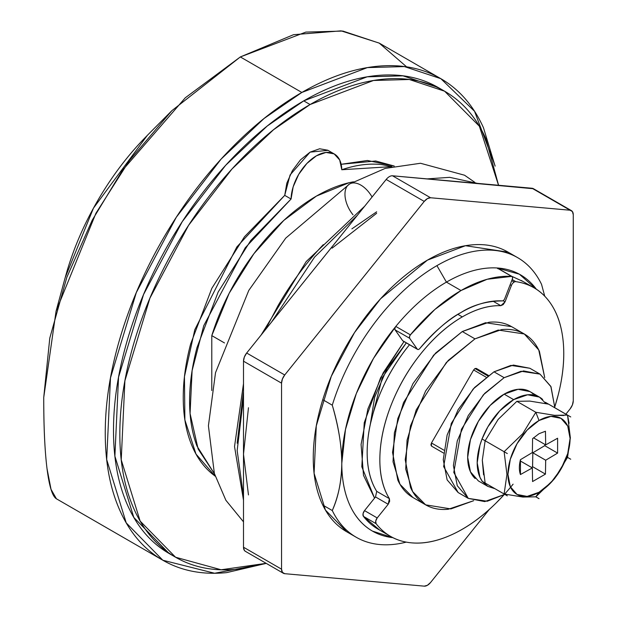 <?xml version="1.0" encoding="UTF-8"?>
<svg xmlns="http://www.w3.org/2000/svg" width="617" height="617" viewBox="0 0 617 617"><rect width="100%" height="100%" fill="white"/><g stroke="black" fill="none" stroke-linecap="round" stroke-linejoin="round"><path stroke-width="0.93" d="M370.331 424.18L382.278 377.65L406.31 342.898L387.052 368.65L374.673 397.178L370.331 424.18M403.379 341.101A2.692 1.55 -60 0 1 402.685 340.7L395.073 329.871L409.657 338.293A2.692 1.55 -60 0 1 410.382 334.854A147.98 85.439 -60 0 1 461.015 290.53L446.43 282.116A147.98 85.439 120 0 0 395.798 326.432L410.382 334.854L395.798 326.432A147.98 85.439 -60 0 1 446.43 282.116L436.921 265.634A161.43 93.206 120 0 0 332.278 405.184C338.394 425.63 341.563 445.019 341.795 463.352A147.98 85.439 -60 0 1 395.798 326.432L373.478 358.446L356.302 393.592L345.489 429.409L341.795 463.352C341.51 481.461 338.34 497.186 332.278 510.537L322.768 505.045L332.278 510.537A161.43 93.206 120 0 0 400.934 543.307M544.726 296.183L541.556 284.36A161.43 93.206 120 0 0 436.921 265.634L446.43 282.116L461.015 290.53L434.869 309.464L410.382 334.854L409.472 336.712L409.657 338.293L417.269 349.122A2.692 1.55 120 0 0 418.92 349.268A2.692 1.55 120 0 0 419.83 348.466C435.394 330.65 449.122 318.657 461.015 312.503C472.907 304.929 486.636 301.065 502.199 300.911A2.692 1.55 120 0 0 503.117 300.656A2.692 1.55 -60 0 1 502.199 300.911A121.071 69.906 -60 0 0 461.015 312.503A121.071 69.906 -60 0 0 419.83 348.466A2.692 1.55 -60 0 1 418.92 349.268A2.692 1.55 -60 0 1 417.593 349.415A2.692 1.55 -60 0 1 417.269 349.122L402.685 340.7L395.073 329.871L394.888 328.29L395.798 326.432A2.692 1.55 120 0 0 395.073 329.871L409.657 338.293L417.269 349.122L402.685 340.7A2.692 1.55 120 0 0 403.009 340.993M374.55 498.135L361.809 466.784L364.238 422.73L380.635 377.681L404.004 341.571L383.149 372.892L367.879 408.971L361.084 444.41L363.498 475.368L374.55 498.135M406.241 542.119A161.43 93.206 -60 0 1 356.618 537.484A161.43 93.206 -60 0 1 332.278 510.537C338.625 495.875 341.795 480.149 341.795 463.352C341.795 479.37 344.448 493.253 349.762 504.991C355.068 516.73 362.626 525.429 372.444 531.09L392.89 537.685M392.828 537.654A147.98 85.439 -60 0 1 341.795 463.352C341.795 446.554 338.625 427.165 332.278 405.184A161.43 93.206 -60 0 1 436.921 265.634A161.43 93.206 -60 0 1 513.336 255.407A161.43 93.206 -60 0 1 541.556 284.36M512.071 276.509L497.487 268.094A2.692 1.55 120 0 0 497.063 267.971A147.98 85.439 120 0 0 446.43 282.116A147.98 85.439 -60 0 1 497.063 267.971A147.98 85.439 -60 0 1 536.296 289.157L519.383 274.203L497.063 267.971L497.973 268.773M353.433 181.822A161.43 93.206 120 0 0 211.793 335.617L224.488 342.944L211.793 335.617L229.2 293.222L253.888 253.726L283.797 220.416L316.428 196.075L349.06 182.732L353.441 181.822M322.768 399.685L332.278 405.184L322.768 399.685M504.768 298.605A2.692 1.55 -60 0 1 503.117 300.656A2.692 1.55 120 0 0 504.768 298.605L512.372 278.992L512.565 277.195L511.647 276.385A2.692 1.55 -60 0 1 512.095 276.524A2.692 1.55 -60 0 1 512.372 278.992L504.768 298.605M497.063 267.971L511.647 276.385L497.063 267.971M461.015 290.53A147.98 85.439 -60 0 1 511.647 276.385L487.16 279.27L461.015 290.53M284.722 195.365L291.07 199.021A35.871 20.716 -60 0 1 305.5 164.963A35.871 20.716 -60 0 1 331.907 152.947A35.871 20.716 -60 0 1 341.787 169.744L339.682 159.965L334.144 153.895L325.992 152.438L316.428 155.792L306.857 163.482L298.705 174.356L293.168 186.82L291.07 199.021L250.818 240.422L218.187 291.972L196.954 347.687C192.049 366.421 189.596 384.229 189.596 401.104C189.596 417.987 192.049 432.957 196.954 446.029L214.492 473.887L198.126 448.999L190.067 413.49L192.103 370.647L203.772 325.629L245.211 247.81L291.07 199.021L284.722 195.365L244.479 236.758L211.839 288.309L190.614 344.024C185.709 362.757 183.249 380.566 183.249 397.448C183.249 414.323 185.709 429.301 190.614 442.366C195.52 455.431 202.6 465.835 211.839 473.571L215.194 476.185L195.998 454.081L184.884 419.938L184.452 376.64L194.81 329.686L236.835 246.947L284.722 195.365L290.083 174.95L310.089 152.137L300.518 159.818L292.365 170.693L286.828 183.156L284.722 195.365M391.918 166.598L382.039 164.662C369.529 163.158 356.109 164.847 341.787 169.744L391.895 166.605M211.793 390.553L211.793 335.617L211.793 390.553M531.684 467.524L532.579 466.683L545.451 474.111L532.571 481.545L532.363 467.917L520.162 460.868L532.363 467.917L520.162 460.868L532.355 467.91L520.162 460.884L532.348 467.917L520.447 474.55L520.447 459.688L532.378 452.539L532.587 438.679L539.027 433.705L545.459 431.244L539.027 433.705L532.587 438.679L532.378 452.539L520.447 459.688A27.804 16.05 -60 0 0 520.447 474.55L532.355 467.91L532.571 481.545L545.451 474.111L545.683 460.22L557.606 453.102L557.606 438.232L545.683 444.88L545.459 431.244L545.667 444.872L533.481 437.831L545.683 444.88L533.481 437.831L545.683 444.88L557.606 438.232L557.606 453.102L544.734 445.667L545.019 444.495M570.363 437.869L567.532 457.382L570.725 459.225A51.782 29.894 -60 0 1 570.725 459.233L567.532 457.382L554.536 478.699L535.826 496.824L539.027 498.667A51.782 29.894 -60 0 1 539.011 498.675L535.818 496.832L539.019 492.273A43.946 25.374 -60 0 1 507.945 474.334A43.946 25.374 -60 0 1 539.019 420.509A43.946 25.374 -60 0 1 570.093 438.456A43.946 25.374 -60 0 1 539.019 492.273L535.818 496.824A51.782 29.894 120 0 0 535.826 496.824L554.536 478.699L567.532 457.382L570.363 437.869L567.532 415.102L554.475 415.318L535.826 412.272L539.019 420.509L550.912 416.375L560.992 418.334L567.733 426.085L570.093 438.456L567.733 453.549L560.992 469.082L550.912 482.679L539.019 492.273L527.126 496.407L517.046 494.448L510.313 486.697L507.945 474.334L510.313 459.241L517.046 443.708L527.126 430.111L539.019 420.509L535.826 412.272L554.475 415.318L563.876 415.496M529.841 401.096L548.559 404.15L529.841 401.096L516.907 401.312M533.157 394.001A51.566 29.77 120 0 0 504.143 394.147L513.653 399.639A51.566 29.77 -60 0 1 542.667 399.492M504.143 377.673L521.049 371.264L540.014 374.118L550.834 386.389L554.868 407.791L551.012 386.774L540.014 374.118L523.555 370.925L504.143 377.673L493.993 371.82L504.143 377.673L484.723 393.345L468.264 415.542L457.266 440.9L453.41 465.55L457.266 485.733L468.264 498.389L453.78 472.414L461.423 429.316L483.312 394.865L504.143 377.673M505.192 494.217L487.229 501.251L468.264 498.389L484.723 501.59L505.192 494.217M529.864 368.264L510.907 365.403L493.993 371.82L513.406 365.063L529.864 368.264L540.014 374.118M507.313 453.564A51.782 29.894 -60 0 1 507.313 453.557L504.112 451.713L522.769 433.666L535.826 412.272L516.853 401.32L535.826 412.272L522.769 433.666L504.112 451.713L507.313 453.564L481.946 438.911L507.313 453.557M507.313 495.844A51.782 29.894 -60 0 1 507.313 495.837L481.946 481.198L507.313 495.844M539.011 498.675L535.818 496.824L522.83 497.047L504.112 493.993L506.943 474.481L504.112 451.713L506.943 474.481L504.112 493.993L522.83 497.047L535.818 496.832L539.027 498.667M567.439 415.11L545.359 402.299L570.725 416.945L567.532 415.102L569.082 423.277M570.725 459.225L567.532 457.382L570.725 459.225M483.589 474.859L482.309 460.259L485.139 440.762L498.135 419.444L516.853 401.32L498.135 419.444L485.147 440.762L481.946 438.911L485.139 440.762L482.309 460.259L485.139 483.042L481.946 481.191M545.991 403.618L539.435 397.086L527.604 394.787L513.653 399.639L499.701 410.907L487.87 426.864L482.054 438.972M482.047 438.98L479.964 445.088L477.188 462.804L479.964 477.311L482.347 481.43L487.87 486.412L494.942 488.703M458.123 492.536L447.124 479.879L443.261 459.688L447.124 435.039L458.123 409.688L474.581 387.484L493.993 371.82L473.162 389.003L451.274 423.455L443.631 466.552L458.123 492.536L468.264 498.389M487.87 486.412L478.36 480.913L470.455 471.82L467.678 457.313L470.455 439.597L478.36 421.372L490.183 405.415L504.143 394.147L518.095 389.296L529.926 391.594L539.435 397.086M482.363 481.437A51.566 29.77 -60 0 1 481.931 439.296A51.566 29.77 -60 0 1 513.653 399.639L504.143 394.147A51.566 29.77 120 0 0 471.465 436.427A51.566 29.77 120 0 0 475.129 478.514M544.742 445.644L532.833 452.785L532.579 466.683L545.451 474.111L545.69 460.228L532.81 452.793L545.683 460.22L532.833 452.785L545.698 460.213L557.606 453.102L544.734 445.667L532.81 452.793L532.556 466.699M379.656 530.08L363.413 516.352L363.027 513.753L364.524 510.614L375.514 496.94L376.725 491.356C369.969 480.504 366.791 466.622 367.192 449.7C367.593 432.787 371.527 415.025 378.985 396.423C386.443 377.82 396.461 360.783 409.048 345.304L409.503 344.741A116.59 67.315 120 0 0 376.725 491.356L389.412 498.675A116.59 67.315 -60 0 1 462.287 316.899C475.923 309.017 488.78 305.284 500.834 305.685L503.194 304.605L505.061 301.836L511.408 285.486L510.143 284.753L511.408 285.486A4.481 2.591 -60 0 1 514.154 282.069L511.724 280.666L514.154 282.069A4.481 2.591 -60 0 1 515.827 281.653C528.977 283.496 539.705 289.574 547.989 299.893C556.279 310.212 561.308 323.74 563.082 340.476C564.856 357.22 563.198 375.498 558.1 395.327L554.876 406.603M503.827 495.019L495.675 503.457C481.052 517.779 466.051 528.36 450.665 535.194C435.286 542.027 421.049 544.433 407.968 542.412C394.895 540.392 384.268 534.152 376.092 523.679L375.714 521.08L377.203 517.933L388.193 504.266L389.659 501.259L389.412 498.675C382.656 487.823 379.47 473.941 379.879 457.027C380.28 440.114 384.206 422.352 391.664 403.749C399.122 385.147 409.14 368.102 421.727 352.631C434.314 337.152 447.834 325.244 462.287 316.899L457.907 314.362L462.287 316.899A116.59 67.315 -60 0 1 500.834 305.685L493.045 301.189L500.834 305.685L505.061 301.836L503.063 300.687L505.061 301.836L511.408 285.486M511.462 276.161L523.147 281.537M375.514 496.94L388.193 504.266L375.514 496.94L364.524 510.614A4.481 2.591 120 0 0 363.413 516.352A143.499 82.848 120 0 0 379.409 529.895M376.725 491.356L389.412 498.675L388.193 504.266L377.203 517.933L364.524 510.614L377.203 517.933A4.481 2.591 -60 0 0 376.092 523.679L363.413 516.352L376.092 523.679A143.499 82.848 -60 0 0 392.088 537.222A143.499 82.848 -60 0 0 513.097 484.168M515.827 281.653L512.164 279.54L515.827 281.653A143.499 82.848 -60 0 1 535.548 288.733A143.499 82.848 -60 0 1 554.876 406.572M376.663 213.274L332.085 248.157M353.001 214.801A22.42 12.942 60 0 1 349.669 183.943A22.42 12.942 60 0 1 372.074 197A22.42 12.942 -120 0 0 349.669 183.943M346.692 531.761L325.437 510.074L314.092 473.308L316.29 425.9L331.29 376.331L354.513 332.602L380.542 298.821L427.404 260.143C412.272 268.881 397.71 280.635 383.72 295.396C369.737 310.158 357.397 326.809 346.692 345.35C335.987 363.891 327.735 382.91 321.943 402.4C316.151 421.897 313.259 440.376 313.259 457.86C313.259 475.337 316.151 490.476 321.943 503.287C327.735 516.09 335.987 525.576 346.692 531.761L356.202 537.253M477.226 183.357L432.34 179.346L477.226 183.357M427.404 585.302A8.97 5.175 -60 0 1 424.234 586.15L284.722 573.687L424.234 586.15L427.404 585.302A8.97 5.175 -60 0 0 430.573 582.487L489.289 509.449L430.573 582.487L427.404 585.302M237.159 443.214L243.499 391.487M265.364 329.756L278.02 305.708C291.101 283.049 306.186 262.695 323.285 244.648M316.444 266.212L386.188 179.454A8.97 5.175 -60 0 1 389.358 176.639A8.97 5.175 -60 0 1 392.528 175.791L533.512 188.748M245.504 551.405L244.347 550.379L243.499 547.21L243.499 454.197L248.466 494.919M248.466 407.737L243.499 454.197L243.499 361.184L244.347 357.035L246.669 353.017L316.405 266.259M533.381 188.671A8.97 5.175 120 0 0 532.047 188.254L570.093 210.22L430.573 197.756L392.528 175.791A8.97 5.175 120 0 0 389.358 176.639A8.97 5.175 120 0 0 386.188 179.454L424.234 201.42A8.97 5.175 -60 0 1 427.404 198.605A8.97 5.175 -60 0 1 430.573 197.756L392.528 175.791L462.264 182.023M462.287 182.023L532.047 188.254L570.093 210.22L430.573 197.756L427.404 198.605L424.234 201.42L284.722 374.982L282.401 379L281.545 383.157L281.545 569.175L282.401 572.345L284.722 573.687A8.97 5.175 -60 0 1 283.388 573.27A8.97 5.175 -60 0 1 281.545 569.175L281.545 383.157L243.499 361.184L281.545 383.157A8.97 5.175 -60 0 1 284.722 374.982L246.669 353.017L386.188 179.454L424.234 201.42L284.722 374.982L246.669 353.017A8.97 5.175 120 0 0 243.499 361.184L243.499 547.21A8.97 5.175 120 0 0 245.335 551.305M570.093 210.22A8.97 5.175 -60 0 1 571.427 210.636A8.97 5.175 -60 0 1 573.262 214.731L573.262 400.757L573.262 214.731L572.414 211.562L570.093 210.22M573.262 400.757A8.97 5.175 -60 0 1 570.093 408.924L565.889 414.154L570.093 408.924L572.414 404.906L573.262 400.757M281.545 569.175L243.499 547.21L281.545 569.175M508.123 252.152C497.418 245.967 485.078 243.568 471.087 244.957C457.104 246.345 442.543 251.404 427.404 260.143L465.457 245.713L508.123 252.152L517.632 257.644M243.499 495.999L237.159 450.533L243.499 397.749L237.159 450.533L243.499 495.999M271.534 322.082L314.593 257.081L357.297 215.387L314.593 257.081L271.534 322.082M351.891 228.845L376.663 211.808M266.205 563.352L237.283 569.213C213.968 571.519 193.399 567.524 175.56 557.228C157.721 546.924 143.969 531.106 134.321 509.765C124.665 488.425 119.837 463.19 119.837 434.059C119.837 404.929 124.665 374.118 134.321 341.633C143.969 309.14 157.721 277.449 175.56 246.545C193.399 215.649 213.968 187.9 237.283 163.289C260.59 138.686 284.853 119.104 310.089 104.535C335.316 89.974 359.58 81.537 382.895 79.223C406.202 76.917 426.771 80.912 444.61 91.208L438.271 87.552L402.994 75.837L367.161 76.824L303.741 100.872L310.089 104.535L373.501 80.488L409.333 79.5L444.61 91.208L479.355 126.2L498.536 185.262M444.61 91.208C462.449 101.512 476.201 117.33 485.857 138.671L498.567 185.262M394.271 166.05L375.691 160.998L341.162 164.284L367.431 160.482L394.24 166.058M327.804 150.232L319.652 148.774L310.089 152.137L327.989 150.34L334.329 154.003M266.158 563.329L221.133 569.769L175.56 557.228L140.144 521.087L121.233 459.812L124.896 380.797L149.9 298.181L188.601 225.298L231.977 168.996L273.539 129.732L310.089 104.535L303.741 100.872L267.192 126.069L225.637 165.333L182.262 221.634L143.553 294.525L118.557 377.141L114.885 456.148L133.804 517.432L169.22 553.565C151.373 543.269 137.63 527.45 127.974 506.11C118.317 484.769 113.497 459.534 113.497 430.396C113.497 401.266 118.317 370.455 127.974 337.969C137.63 305.477 151.373 273.786 169.22 242.89C187.059 211.986 207.628 184.236 230.935 159.633C254.25 135.023 278.514 115.441 303.741 100.872C328.969 86.311 353.24 77.873 376.547 75.567C399.855 73.253 420.432 77.248 438.271 87.552M487.7 375.892L474.967 368.542L487.7 375.892M476.316 368.411L474.967 368.542L473.625 369.961L486.034 377.126L473.625 369.961L431.468 442.975L443.878 450.14L431.468 442.975L430.913 444.849L431.468 446.083L443.561 453.063L431.468 446.083L443.561 453.063L431.468 446.083L431.468 442.975L473.625 369.961L474.967 368.542L476.316 368.411L488.402 375.391M495.119 166.143L483.466 127.727C473.494 105.677 459.287 89.326 440.854 78.683L379.339 43.167L342.882 31.066L305.855 32.092L240.329 56.941L301.844 92.457L367.37 67.6L404.397 66.582L440.854 78.683L474.542 111.284L494.95 165.441M440.854 78.683C422.421 68.04 401.158 63.913 377.072 66.297C352.986 68.688 327.912 77.403 301.844 92.457C275.768 107.505 250.695 127.742 226.609 153.17C202.523 178.591 181.267 207.273 162.826 239.203C144.393 271.125 130.187 303.88 120.215 337.453C110.235 371.018 105.252 402.855 105.252 432.964C105.252 463.066 110.235 489.142 120.215 511.192C130.187 533.242 144.393 549.593 162.826 560.236C181.267 570.879 202.523 575.005 226.609 572.622L265.711 563.506M56.417 498.798C52.352 496.299 49.229 486.273 47.031 468.719C44.833 451.166 43.738 427.404 43.738 397.448C43.691 426.841 44.786 450.595 47.031 468.719L51.034 489.35L56.417 498.798L162.834 560.236L126.23 522.892L106.695 459.572L110.482 377.928L136.311 292.558L176.308 217.238L221.133 159.063L264.076 118.487L301.844 92.457L240.329 56.941L185.277 97.802L122.374 170.439L92.211 220.192L66.86 277.264L49.784 338.077L43.738 397.448L56.047 311.261L95.944 213.235L129.524 160.405L171.842 110.698L240.329 56.941L293.53 34.691L341.093 30.85L379.208 43.097L406.603 66.837M265.017 563.707L214.616 573.255L162.834 560.236M171.842 110.698L147.332 135.37L93.468 208.137L65.155 277.696L56.047 311.261M148.342 134.344L142.542 140.306C125.452 158.345 110.366 178.699 97.285 201.358C84.197 224.017 74.117 247.255 67.037 271.079L64.777 279.085M511.609 326.655L485.54 322.722L462.287 331.537L474.967 338.864L498.22 330.049L524.296 333.974L538.741 349.947L544.718 377.65L539.42 351.382C535.88 343.553 530.836 337.754 524.296 333.974C517.756 330.203 510.213 328.738 501.667 329.586L474.967 338.864L462.287 331.537L433.643 355.176L403.549 402.546L394.386 432.841L393.037 461.809L399.97 484.276L412.958 497.526C406.418 493.754 401.374 487.954 397.834 480.126L392.528 452.369L397.834 418.473L412.958 383.612L435.587 353.086L462.287 331.537L488.98 322.259C497.526 321.411 505.068 322.876 511.609 326.655L524.296 333.974M473.671 500.703L450.904 508.917L425.645 504.853L412.657 491.602L405.724 469.128L407.066 440.16L416.236 409.865L446.33 362.503L474.967 338.864L448.274 360.405L425.645 390.931L410.521 425.799L405.207 459.688L410.521 487.445C414.061 495.274 419.105 501.073 425.645 504.853C432.185 508.624 439.728 510.089 448.274 509.249L473.671 500.703M402.986 340.977L417.57 349.399M377.859 529.039L388.725 535.317M521.35 280.496L532.216 286.774M243.499 521.851L225.876 500.271L214.369 473.463L208.415 425.792L215.518 372.691L248.774 290.437L285.717 238.139L349.608 183.974L385.201 168.402L420.501 163.266L464.555 175.22L474.843 182.362M477.419 183.372L449.708 177.341L427.195 178.884M571.404 210.628L533.358 188.655M283.404 573.286L245.358 551.313M243.499 500.225L234.529 446.546L243.499 383.666M261.045 335.131L306.202 261.546L364.662 206.225M175.56 557.228L169.22 553.565M412.958 497.526L425.645 504.853"/></g></svg>
